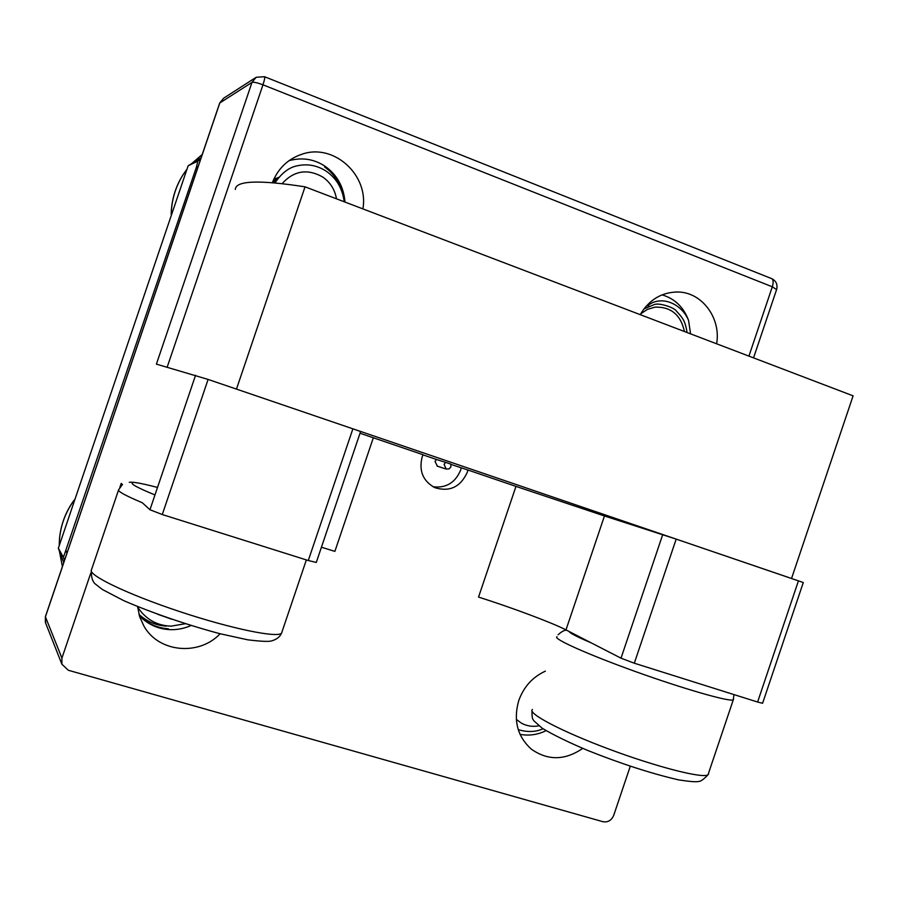 <?xml version="1.0" encoding="UTF-8"?>
<svg xmlns="http://www.w3.org/2000/svg" width="898" height="898" viewBox="0 0 898 898"><rect width="100%" height="100%" fill="white"/><g stroke="black" fill="none" stroke-linecap="round" stroke-linejoin="round"><path stroke-width="1.35" d="M336.481 198.828C334.875 189.658 330.318 182.406 322.82 177.074C307.486 168.431 293.927 170.609 282.14 183.607M275.024 182.866C281.837 172.719 289.549 166.972 298.147 165.636C307.52 163.717 316.567 165.355 325.278 170.564C336.065 177.602 342.385 188.008 344.226 201.781M288.898 160.753L289.852 160.461C302.817 157.172 314.749 159.249 325.648 166.669C337.289 175.233 343.732 187.042 344.989 202.061M342.879 194.563C339.972 182.754 333.888 173.561 324.638 166.983M273.845 182.765L276.764 180.027M272.88 181.362L278.492 177.714M273.677 179.51L278.851 177.276M273.946 178.904L278.56 177.624M273.89 179.028L277.942 178.41M273.609 179.645L277.134 179.499M273.183 180.633L276.247 180.812M272.655 181.912L275.316 182.35M516.316 719.399L521.457 723.182C526.845 726.089 532.649 726.965 538.856 725.831M543.054 728.794C535.691 732.083 527.418 732.375 518.258 729.659M546.063 730.658C537.801 734.744 529.124 735.978 520.054 734.373M684.433 331.519C680.774 314.828 670.974 306.701 655.046 307.138L647.391 309.383L640.611 313.93M643.888 308.968L653.845 304.77C658.459 302.188 674.331 307.554 676.452 311.09C682.648 318.083 685.062 320.193 687.071 332.518M662.05 294.847C674.791 298.652 683.625 307.161 688.553 320.361C682.783 306.319 666.642 296.8 652.711 302.559L646.111 306.229M688.553 320.361L690.573 333.854M646.953 305.601L649.153 306.139M645.258 307.228L646.055 307.61M445.61 462.347L450.953 464.165L450.774 467.083L449 468.913L446.138 469.048L444.095 464.345L445.61 462.347L436.507 459.484L435.014 461.437L437.427 466.208M545.378 671.143C532.604 677.025 523.747 686.813 518.786 700.496C513.151 720.319 517.371 736.573 531.448 749.235C547.948 760.774 565.033 760.494 582.723 748.382M716.626 343.799C721.206 318.24 702.101 292.277 678.046 292.007C661.815 292.063 649.198 299.606 640.207 314.648M362.893 208.897C368.999 175.48 334.426 143.399 302.705 153.962C288.269 158.598 278.167 168.162 272.386 182.642M451.032 464.423L467.948 470.024L467.297 472.292C460.483 487.042 449.662 492.171 434.834 487.659C422.947 481.07 418.715 470.821 422.161 456.936L423.025 454.714L373.332 437.775L334.875 551.383L321.439 547.219M461.269 467.914L460.618 470.159C455.241 482.765 446.048 488.299 433.038 486.761M422.958 454.859L436.507 459.484M515.968 486.39L604.455 515.98L565.987 629.891C552.27 622.752 511.591 607.542 478.544 597.08L515.968 486.39L467.948 470.024M604.455 515.98L676.183 539.114L803.295 582.521L762.593 703.269L757.598 702.034L798.445 580.826M748.921 356.113L772.302 286.799L262.968 84.816C257.322 82.706 253.663 81.886 251.99 82.392L156.398 364.128L208.1 379.427L162.28 514.543L308.283 560.52L352.88 428.817L220.448 383.637L788.478 577.425M352.88 428.817L360.603 431.534L316.287 562.44L308.283 560.52M360.031 433.24L373.332 437.775M208.1 379.427L220.448 383.637M64.51 560.341L63.432 557.299L196.213 167.769L198.189 166.422M63.724 562.664L58.348 548.24L63.432 557.299M196.213 167.769L197.886 161.135L188.142 165.793L201.163 157.666M197.886 161.135L200.591 159.373M188.142 165.793L58.348 548.24M66.923 553.235L66.171 550.957M676.183 539.114L634.302 663.207L757.598 702.034M90.72 573.227L61.928 658.099L61.883 664.206L68.304 670.256L602.928 821.704C607.89 822.534 611.482 820.435 613.704 815.373L630.273 766.275M122.51 484.617L121.196 483.416L119.849 487.378M162.28 514.543L149.955 509.75L142.311 502.757C125.484 495.662 117.593 491.318 118.637 489.736L122.263 484.808M565.987 629.891L621.012 658.178L662.713 534.613M137.574 606.543L139.673 616.735L143.938 626.13C158.654 652.52 199.03 656.225 220.145 633.752M634.302 663.207L621.012 658.178M235.31 189.456C235.635 180.588 258.882 179.712 305.039 186.829L853.1 395.838L791.609 578.267M305.039 186.829L236.544 388.879M157.666 614.266L171.945 619.294M185.415 623.717L171.091 626.153C156.937 625.659 145.79 619.317 137.641 607.149M191.094 625.502C183.776 628.701 176.412 630.059 168.992 629.588C157.644 628.847 147.777 624.278 139.403 615.882M139.313 615.557C147.609 623.65 157.296 628.05 168.375 628.768M166.366 626.119C156.14 625.479 147.025 621.584 138.999 614.434M186.425 169.924L182.822 175.144C175.514 186.952 171.653 199.895 171.249 213.982M192.116 163.223L202.252 154.467L192.161 163.189M118.525 490.084L91.461 569.837C87.398 574.9 127.471 594.263 179.432 611.493C231.347 628.78 278.077 638.298 281.579 633.09L281.95 632.248M132.545 482.821C130.255 483.82 137.731 487.861 154.972 494.933M532.413 709.521C527.059 713.214 561.228 731.309 609.046 749.134C656.808 767.015 703.089 778.802 708.017 774.761L708.668 773.863M557.007 636.738C552.304 638.467 587.247 654.249 635.256 671.491C683.21 688.755 729.008 701.91 733.262 699.901L733.621 698.913M568.973 631.429C569.837 633.112 577.234 636.918 591.165 642.833M255.358 77.8L223.624 98.219L219.842 102.843L45.383 616.915L45.675 623.167M167.174 367.192L262.968 84.816C264.528 80.068 265.033 77.374 264.506 76.712L256.166 77.273L251.99 82.392L219.707 103.023L45.383 616.713L61.928 658.099M149.955 509.75L195.562 375.263M753.545 357.875L776.658 289.381C777.803 284.475 776.13 280.883 771.629 278.604C773.391 279.705 773.616 282.443 772.302 286.799L776.59 289.571M74.051 500.354C65.7 511.927 60.862 524.713 59.526 538.733L59.246 544.828M59.504 551.552L62.389 566.582L59.481 551.484M171.159 214.229C171.529 200.097 175.391 187.087 182.732 175.222L186.458 169.834M91.259 570.421C91.203 577.156 92.528 581.668 95.233 583.925L102.372 589.515L123.789 600.661C150.864 612.481 187.435 625.042 220.032 633.73L247.826 639.825C261.049 641.453 269.007 641.801 271.712 640.869C276.752 639.398 280.041 636.794 281.579 633.09L306.364 559.914M157.52 487.446C137.54 482.248 132.399 482.035 129.278 482.271M531.953 710.801C532.02 720.016 532.772 718.703 533.738 720.656L542.111 728.166C552.831 734.665 568.007 742.085 587.64 750.425C620.866 763.704 651.241 773.537 678.765 779.924C689.877 781.608 696.478 782.124 698.577 781.462C700.586 781.574 703.74 779.341 708.017 774.761L733.262 699.901L733.969 694.592M566.773 630.295C564.797 629.857 561.912 631.339 558.096 634.74M446.138 469.048L437.034 466.073M678.046 292.007L674.858 292.03M302.705 153.962L297.137 156.005M61.883 664.206L45.349 622.348L45.383 616.713M223.624 98.219L219.707 103.023M264.506 76.712L771.629 278.604M59.223 544.929L59.504 538.632C60.84 524.555 65.711 511.714 74.13 500.107"/></g></svg>
